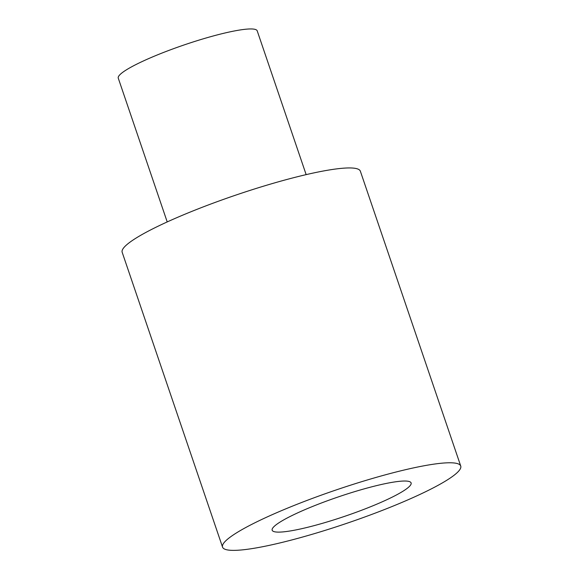 <?xml version="1.0" encoding="UTF-8"?>
<svg xmlns="http://www.w3.org/2000/svg" width="579" height="579" viewBox="0 0 579 579"><rect width="100%" height="100%" fill="white"/><g stroke="black" fill="none" stroke-linecap="round" stroke-linejoin="round"><path stroke-width="0.87" d="M379.737 502.905A73.388 10.212 -18.8 0 1 310.026 526.702A73.388 10.212 -18.8 0 1 272.166 530.226A73.388 10.212 -18.8 0 1 338.346 496.905A73.388 10.212 -18.8 0 1 411.112 482.929A73.388 10.212 -18.8 0 1 379.737 502.905M306.153 174.634L257.206 30.846A73.388 10.212 161.2 0 0 184.448 44.829A73.388 10.212 161.2 0 0 118.268 78.151L167.215 221.931M241.892 549.92A125.802 17.508 -18.8 0 1 222.546 547.119A125.802 17.508 -18.8 0 1 335.994 490A125.802 17.508 -18.8 0 1 460.732 466.037A125.802 17.508 -18.8 0 1 378.405 511.901A125.802 17.508 -18.8 0 1 241.892 549.92M222.546 547.119L122.176 252.285A125.802 17.508 -18.8 0 1 235.624 195.166A125.802 17.508 -18.8 0 1 360.362 171.203L460.732 466.037"/></g></svg>
